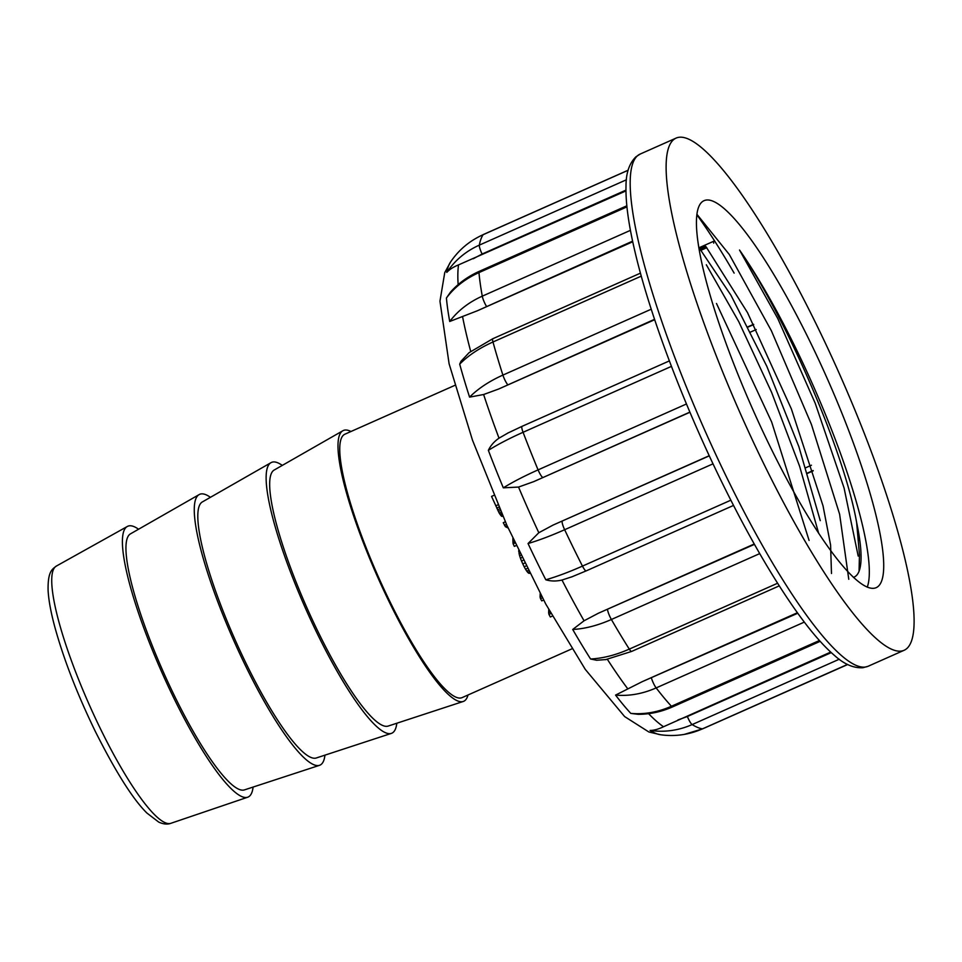 <?xml version="1.0" encoding="UTF-8"?>
<svg xmlns="http://www.w3.org/2000/svg" width="962" height="962" viewBox="0 0 962 962"><rect width="100%" height="100%" fill="white"/><g stroke="black" fill="none" stroke-linecap="round" stroke-linejoin="round"><path stroke-width="1.44" d="M454.798 385.377L345.009 434.151A144.168 27.417 66 0 0 390.283 602.332A144.168 27.417 66 0 0 462.049 697.642L571.837 648.881M350.95 431.505A148.172 28.175 66 0 0 342.893 430.735A148.172 28.175 66 0 0 389.923 603.342A148.172 28.175 66 0 0 463.167 701.502A148.172 28.175 66 0 0 468.001 695.009M342.893 430.735L274.314 469.961A140.163 26.647 66 0 0 318.795 633.236A140.163 26.647 66 0 0 388.083 726.094L463.167 701.502M282.287 465.404A148.172 28.175 66 0 0 271.031 462.65A148.172 28.175 66 0 0 318.061 635.257A148.172 28.175 66 0 0 391.306 733.417A148.172 28.175 66 0 0 396.813 723.232M271.031 462.65L202.453 501.875A140.163 26.647 66 0 0 246.933 665.151A140.163 26.647 66 0 0 316.221 758.008L391.306 733.417M210.425 497.318A148.172 28.175 66 0 0 199.182 494.576A148.172 28.175 66 0 0 246.2 667.183A148.172 28.175 66 0 0 319.444 765.343A148.172 28.175 66 0 0 324.952 755.146M199.182 494.576L130.591 533.79A140.163 26.647 66 0 0 175.072 697.077A140.163 26.647 66 0 0 244.36 789.922L319.444 765.343M138.564 529.232A148.172 28.175 66 0 0 127.369 526.454A148.172 28.175 66 0 0 174.338 699.097A148.172 28.175 66 0 0 247.643 797.233A148.172 28.175 66 0 0 253.09 787.072M699.109 247.739L713.876 241.185A8.009 1.527 66 0 0 713.648 242.749L713.708 243.17M839.237 659.235L692.147 724.578A272.306 51.78 66 0 0 702.464 728.859C688.864 734.824 674.831 736.772 660.353 734.715A260.377 49.507 -114 0 1 650.072 730.447C654.016 730.411 658.501 729.172 663.515 726.743L830.687 652.092M638.034 714.309L630.795 713.395A260.377 49.507 -114 0 1 615.56 695.105L642.135 681.709L797.402 612.734M606.216 659.547L596.644 660.257L590.572 658.994A260.377 49.507 -114 0 1 572.715 629.473L584.054 620.779L598.292 613.275L754.244 544.011M572.318 576.671L561.988 580.038C556.252 581.385 550.853 581.301 545.803 579.785A260.377 49.507 -114 0 1 528.042 543.53L538.816 532.732L553.078 525.072L709.234 455.711M689.934 412.253L533.79 481.613L518.542 487.061L503.318 487.83A260.377 49.507 -114 0 1 488.359 450.348C490.596 445.598 494.143 441.546 499.013 438.167L508.357 432.792M654.689 319.709L498.737 388.985L483.621 394.516L469.576 397.126A260.377 49.507 -114 0 1 459.692 364.141L461.026 361.243L469.083 352.669M632.731 241.763L477.477 310.726L449.723 321.476A260.377 49.507 -114 0 1 446.416 298.004L450.541 292.075M625.949 190.921L458.525 264.899C453.379 266.967 449.458 269.48 446.777 272.414A260.377 49.507 -114 0 1 450.42 262.205L451.178 261.087M807.527 473.027L813.118 470.538M753.703 324.567L748.087 327.056M705.904 246.645L700.276 249.134M853.414 577.368A193.158 36.724 66 0 0 854.16 577.08A193.158 36.724 66 0 0 856.637 522.498C844.275 451.779 786.435 318.266 739.513 250.024A211.76 40.272 -114 0 1 835.305 439.442A211.76 40.272 -114 0 1 867.255 587.169M764.381 465.019A280.315 53.307 66 0 0 903.919 650.36A280.315 53.307 66 0 0 838.84 372.534A280.315 53.307 66 0 0 676.334 137.999A280.315 53.307 66 0 0 764.381 465.019M856.637 522.498L859.463 554.761M699.025 247.643L730.964 295.262L766.822 366.33L798.869 446.693L820.249 520.622M831.481 573.496L830.591 545.045L823.027 505.844L791.401 409.018L747.522 312.638L706.144 246.933M809.09 540.452L771.656 421.993L716.486 303.475M706.324 264.778L738.792 321.741L771.596 392.352L799.614 466.281L818.698 533.393M848.773 579.28L839.622 514.225L811.399 424.374L771.404 330.808L729.34 254.557L697.077 214.49M739.513 250.024L777.801 318.578L815.223 403.282L844.083 487.999L858.188 556.06M753.883 243.639A211.76 40.272 -114 0 1 856.457 451.539A211.76 40.272 -114 0 1 876.093 587.71A211.76 40.272 -114 0 1 770.67 447.703A211.76 40.272 -114 0 1 704.16 200.637A211.76 40.272 -114 0 1 753.883 243.639M713.022 463.828L564.646 529.725C551.082 535.738 538.876 540.343 528.042 543.53M545.803 579.785C556.673 576.671 568.903 572.113 582.467 566.101L730.831 500.204M553.078 525.072L709.295 455.844M671.44 366.378L523.075 432.287C509.511 438.323 497.943 444.348 488.359 450.348M503.318 487.83C512.938 481.902 524.53 475.925 538.083 469.877L686.459 403.98M689.886 412.121L533.79 481.613M641.281 276.13L492.977 341.991C479.437 348.064 468.338 355.435 459.692 364.141M469.576 397.126C478.246 388.504 489.357 381.156 502.898 375.096L651.238 309.199M654.557 319.324L498.737 388.985M626.935 206.878L478.956 272.607C465.404 278.691 454.557 287.157 446.416 298.004M449.723 321.476C457.876 310.69 468.722 302.248 482.275 296.164L630.435 230.351M632.599 241.149L477.477 310.726M628.114 170.286L483.128 234.692C469.576 240.789 458.718 249.892 450.553 262.025M446.777 272.414C454.93 260.317 465.788 251.214 479.341 245.118L626.406 179.786M625.949 190.139L482.106 254.028L473.244 258.754M697.017 214.995A272.306 51.78 -114 0 1 716.221 243.506A272.306 51.78 -114 0 1 734.138 273.124M677.945 719.937L687.385 716.522A8.009 1.527 -114 0 0 692.147 724.578C678.547 730.531 664.514 732.491 650.072 730.447M804.316 622.101L656.156 687.914C642.556 693.891 629.028 696.284 615.56 695.105M630.795 713.395C644.287 714.61 657.84 712.229 671.428 706.264L819.42 640.524M642.135 681.709L797.763 613.239M759.715 553.607L611.387 619.492C597.799 625.48 584.908 628.811 572.715 629.473M590.572 658.994C602.801 658.393 615.716 655.098 629.292 649.109L777.597 583.237M598.292 613.275L754.448 544.36M502.849 516.209L501.467 516.137L499.218 513.119L491.558 496.404L493.915 495.346M502.008 516.438L502.801 516.089M501.467 516.137L502.609 515.632M500.781 515.452L502.236 514.802M500.024 514.442L501.743 513.672M499.218 513.119L501.13 512.265M498.328 511.447L500.384 510.533M497.558 509.872L499.687 508.922M496.741 508.08L498.905 507.118M495.743 505.832L497.931 504.858M508.116 528.018L505.411 526.707L503.27 522.703L505.327 521.789M516.185 545.526L514.309 546.356L516.221 545.61M514.309 546.356L513.131 543.819L514.995 542.989M513.131 543.819L512.974 542.424L514.429 541.774M512.974 542.424L512.878 538.431M505.411 526.707L507.178 525.925M504.449 525.24L506.469 524.35M529.497 572.907L528.727 573.256L529.713 573.34M528.727 573.256L527.825 572.486L529.016 571.957M527.825 572.486L526.743 571.139L528.27 570.466M526.743 571.139L525.529 569.227L527.272 568.458M525.529 569.227L524.182 566.798L526.046 565.969M524.182 566.798L522.787 563.924L524.639 563.107M522.787 563.924L521.524 561.038L523.244 560.269M521.524 561.038L520.442 558.225L521.933 557.563M520.442 558.225L519.636 555.759L520.815 555.242M519.636 555.759L519.083 553.559L519.841 553.222M519.083 553.559L519.095 551.671M518.795 551.803L518.734 550.42M552.404 616.077L550.336 616.991L548.941 614.393L550.961 613.491M548.941 614.393L548.641 612.794L550.18 612.109M548.641 612.794L548.761 609.535M542.4 597.835L540.512 598.665L541.774 600.889L543.602 600.084M540.512 598.665L540.067 596.969L541.582 596.296M540.067 596.969L540.187 593.662M170.743 823.352C167.352 824.602 163.372 824.193 158.778 822.137L146.921 813.058C132.972 799.326 115.753 772.065 95.262 731.3C77.273 694.239 63.829 659.571 54.906 627.32C50.926 612.638 48.665 600.36 48.1 590.512C47.715 571.464 52.092 569.324 56.445 566.017A140.813 26.78 66 0 0 101.082 730.086A140.813 26.78 66 0 0 170.743 823.352L247.643 797.233M648.58 713.672A264.297 50.252 66 0 0 663.515 726.743M607.359 659.319A264.297 50.252 66 0 0 627.837 688.912M561.988 580.038A264.297 50.252 66 0 0 584.054 620.779M518.542 487.061A264.297 50.252 66 0 0 538.816 532.732M483.621 394.516A264.297 50.252 66 0 0 499.013 438.167M462.542 316.51A264.297 50.252 66 0 0 470.646 351.19M458.525 264.899A264.297 50.252 66 0 0 458.14 284.608M676.334 137.999L640.403 153.956A280.315 53.307 66 0 0 728.45 480.976A280.315 53.307 66 0 0 867.989 666.317L903.919 650.36M859.872 541.077A280.315 53.307 66 0 0 858.609 536.76M562.193 521.188A8.009 1.527 -114 0 0 564.646 529.725A272.306 51.78 66 0 0 582.467 566.101A8.009 1.527 -114 0 0 586.195 570.875L571.5 576.996M669.36 360.906L522.041 426.346A8.009 1.527 -114 0 0 523.075 432.287A272.306 51.78 66 0 0 538.083 469.877A8.009 1.527 -114 0 0 542.784 477.453M640.452 273.148L492.833 338.72A8.009 1.527 -114 0 0 492.977 341.991A272.306 51.78 66 0 0 502.898 375.096A8.009 1.527 -114 0 0 507.635 384.584M626.827 205.808L479.22 271.368A8.009 1.527 -114 0 0 478.956 272.607A272.306 51.78 66 0 0 482.275 296.164A8.009 1.527 -114 0 0 486.339 306.12M628.138 170.214L483.273 234.56A8.009 1.527 -114 0 0 483.128 234.692A272.306 51.78 66 0 0 479.341 245.118A8.009 1.527 -114 0 0 482.106 254.028M705.627 246.32L700.011 248.809M701.154 250.204L706.781 247.703M753.643 324.435L748.015 326.936M750.588 332.046L756.216 329.545M807.575 473.16L813.155 470.683M811.435 465.223L805.855 467.7M687.385 716.522L831.264 652.621M847.594 664.465L702.657 728.835A8.009 1.527 -114 0 1 702.464 728.859L847.522 664.429M651.49 678.222A8.009 1.527 -114 0 0 656.156 687.914A272.306 51.78 66 0 0 671.428 706.264A8.009 1.527 -114 0 0 672.534 706.902C661.219 711.892 649.747 714.357 638.119 714.309M607.527 609.619A8.009 1.527 -114 0 0 611.387 619.492A272.306 51.78 66 0 0 629.292 649.109A8.009 1.527 -114 0 0 631.637 651.43L605.459 659.692M56.445 566.017L127.369 526.454M660.762 734.776L648.845 731.974L624.639 716.582L585.257 669.36L545.779 604.088L506.878 525.264L472.522 440.283L449.11 363.84L439.959 301.19L444.757 272.559L450.685 261.82M859.475 554.689L859.054 571.2M733.513 505.435L586.195 570.875M522.041 426.346L507.575 433.189M469.119 352.645L492.833 338.72M450.613 291.991C458.381 283.309 467.917 276.443 479.22 271.368M753.571 324.302L747.955 326.803M813.203 470.827L807.623 473.316M847.702 664.514L710.281 725.456M702.657 728.835L684.259 734.403M820.153 641.341L672.534 706.902M779.256 585.87L631.637 651.43M867.989 666.317L862.938 667.724C853.667 668.289 844.251 664.261 834.691 655.639C822.738 645.442 809.307 629.749 794.42 608.537C770.899 574.891 746.765 532.876 721.993 482.479C683.561 404.293 650.072 315.752 635.269 252.934C628.619 225.096 625.528 202.717 626.009 185.822C626.021 172.944 629.34 163.263 635.978 156.758L640.403 153.956"/></g></svg>
